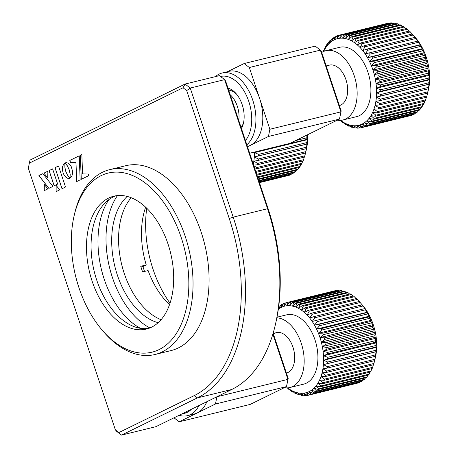 <?xml version="1.0" encoding="UTF-8"?>
<svg xmlns="http://www.w3.org/2000/svg" width="458" height="458" viewBox="0 0 458 458"><rect width="100%" height="100%" fill="white"/><g stroke="black" fill="none" stroke-linecap="round" stroke-linejoin="round"><path stroke-width="0.69" d="M169.992 303.19A89.218 54.313 76.2 0 1 153.012 269.167A89.218 54.313 76.2 0 1 146.743 208.224M179.17 421.795L250.211 404.403L286.496 386.609L287.933 379.379L216.897 396.771L215.455 404.002L179.17 421.795L174 417.799M341.17 110.951L339.481 119.091L340.912 111.867L320.377 50.128L321.401 51.536L341.17 110.951L340.912 111.867L269.871 129.259L268.44 136.484L247.503 146.755M269.871 129.259L249.329 67.515L244.166 63.525L227.443 71.723M273.128 333.206L288.185 378.463L286.496 386.609L215.455 404.002M288.185 378.463L287.933 379.379L272.865 334.094M249.329 67.515L320.377 50.128L315.207 46.132L244.166 63.525M249.656 153.23L289.994 143.36L339.481 119.091L268.44 136.484M230.208 94.772A20.816 12.675 76.2 0 1 237.977 108.472A20.816 12.675 76.2 0 1 238.784 120.546M245.442 140.566A35.69 21.726 -103.8 0 0 244.875 92.436A35.69 21.726 -103.8 0 0 220.527 76.475M215.449 76.623A38.661 23.535 76.2 0 1 222.09 73.034A38.661 23.535 76.2 0 1 248.494 90.312A38.661 23.535 76.2 0 1 246.845 144.785M222.09 73.034L228.966 71.351A38.661 23.535 76.2 0 1 255.364 88.629A38.661 23.535 76.2 0 1 247.4 146.44M227.992 88.113A23.793 14.484 76.2 0 1 236.156 93.684A23.793 14.484 76.2 0 1 239.58 98.67A23.793 14.484 76.2 0 1 243.416 123.322A23.793 14.484 76.2 0 1 241.446 128.561M236.866 94.548A20.816 12.675 -103.8 0 0 228.674 90.152M241.091 127.484A20.816 12.675 -103.8 0 0 243.645 122.229M427.715 92.722L428.396 89.814A41.632 25.345 -103.8 0 0 427.554 61.584A41.632 25.345 -103.8 0 0 415.704 37.951L412.91 34.705A47.58 28.969 -103.8 0 0 412.28 33.989L364.156 45.771A47.58 28.969 76.2 0 1 365.049 46.796L362.725 50.592A44.609 27.154 -103.8 0 0 360.097 47.569A44.609 27.154 -103.8 0 0 357.332 44.924A44.609 27.154 -103.8 0 0 354.469 42.68A44.609 27.154 -103.8 0 0 351.538 40.871A44.609 27.154 -103.8 0 0 348.567 39.514A44.609 27.154 -103.8 0 0 345.595 38.615A44.609 27.154 -103.8 0 0 342.647 38.197A44.609 27.154 -103.8 0 0 339.762 38.254A44.609 27.154 -103.8 0 0 336.968 38.793A44.609 27.154 -103.8 0 0 334.3 39.806A44.609 27.154 -103.8 0 0 331.781 41.283A44.609 27.154 -103.8 0 0 329.439 43.201A44.609 27.154 -103.8 0 0 327.304 45.542A44.609 27.154 -103.8 0 0 325.403 48.29A44.609 27.154 -103.8 0 0 323.743 51.399A44.609 27.154 -103.8 0 0 323.737 51.416L324.98 47.626A47.58 28.969 76.2 0 1 325.541 46.573L325.403 48.29L326.84 44.437A47.58 28.969 76.2 0 1 327.487 43.504L327.304 45.542L328.959 41.655A47.58 28.969 76.2 0 1 329.68 40.859L329.439 43.201L331.311 39.302A47.58 28.969 76.2 0 1 332.107 38.655L331.781 41.283L333.876 37.419A47.58 28.969 76.2 0 1 334.729 36.915L334.3 39.806L336.624 36.01A47.58 28.969 76.2 0 1 337.529 35.667L336.968 38.793L339.521 35.1A47.58 28.969 76.2 0 1 340.466 34.922L339.762 38.254L342.532 34.699A47.58 28.969 76.2 0 1 343.511 34.682L342.647 38.197L345.635 34.814A47.58 28.969 76.2 0 1 346.637 34.957L345.595 38.615L348.796 35.432A47.58 28.969 76.2 0 1 349.803 35.735L348.567 39.514L351.967 36.56A47.58 28.969 76.2 0 1 352.975 37.024L351.538 40.871L355.127 38.174A47.58 28.969 76.2 0 1 356.118 38.793L354.469 42.68L358.23 40.27A47.58 28.969 76.2 0 1 359.204 41.025L357.332 44.924L361.253 42.806A47.58 28.969 76.2 0 1 362.192 43.705L360.097 47.569L364.156 45.771M377.884 71.86L426.009 60.078L427.005 61.653L426.862 63.37L378.737 75.152A47.58 28.969 76.2 0 1 379.087 76.692L375.32 79.108A44.609 27.154 -103.8 0 0 374.295 74.557A44.609 27.154 -103.8 0 0 372.984 70.085A44.609 27.154 -103.8 0 0 371.398 65.74A44.609 27.154 -103.8 0 0 369.56 61.578A44.609 27.154 -103.8 0 0 367.482 57.634A44.609 27.154 -103.8 0 0 365.198 53.958A44.609 27.154 -103.8 0 0 362.725 50.592L366.91 49.126A47.58 28.969 76.2 0 1 367.745 50.265L365.198 53.958L369.48 52.836A47.58 28.969 76.2 0 1 370.259 54.078L367.482 57.634L371.844 56.855A47.58 28.969 76.2 0 1 372.549 58.195L369.56 61.578L373.974 61.149A47.58 28.969 76.2 0 1 374.598 62.557L371.398 65.74L375.846 65.66A47.58 28.969 76.2 0 1 376.384 67.131L372.984 70.085L377.438 70.343A47.58 28.969 76.2 0 1 377.884 71.86L374.295 74.557L378.737 75.152M379.087 76.692L427.211 64.91A47.58 28.969 -103.8 0 0 426.862 63.37M427.211 64.91L428.03 66.204L427.852 68.242L379.722 80.024A47.58 28.969 76.2 0 1 379.974 81.581L376.052 83.694A44.609 27.154 -103.8 0 0 375.32 79.108L379.722 80.024M379.974 81.581L428.098 69.799A47.58 28.969 -103.8 0 0 427.852 68.242M428.098 69.799L428.757 70.79L428.516 73.131L380.392 84.913A47.58 28.969 76.2 0 1 380.535 86.465L376.47 88.262A44.609 27.154 -103.8 0 0 376.052 83.694L380.392 84.913M380.535 86.465L428.659 74.683A47.58 28.969 -103.8 0 0 428.516 73.131M428.659 74.683L429.18 75.358L428.854 77.986L380.73 89.768A47.58 28.969 76.2 0 1 380.77 91.291L376.585 92.756A44.609 27.154 -103.8 0 0 376.47 88.262L380.73 89.768M380.77 91.291L428.894 79.509A47.58 28.969 -103.8 0 0 428.854 77.986M428.894 79.509L429.295 79.852L428.865 82.743L380.735 94.525A47.58 28.969 76.2 0 1 380.672 96.008L376.39 97.136A44.609 27.154 -103.8 0 0 376.585 92.756L380.735 94.525M380.672 96.008L428.797 84.226A47.58 28.969 -103.8 0 0 428.865 82.743M428.797 84.226L429.094 84.232L428.539 87.358L380.415 99.14A47.58 28.969 76.2 0 1 380.243 100.571L375.881 101.35A44.609 27.154 -103.8 0 0 376.39 97.136L380.415 99.14M380.243 100.571L428.367 88.789A47.58 28.969 -103.8 0 0 428.539 87.358M428.367 88.789L427.887 91.783L379.762 103.565A47.58 28.969 76.2 0 1 379.487 104.922L375.068 105.351A44.609 27.154 -103.8 0 0 375.881 101.35L379.762 103.565M379.487 104.922L427.612 93.14A47.58 28.969 -103.8 0 0 427.887 91.783M378.411 109.015L373.963 109.096A44.609 27.154 -103.8 0 0 375.068 105.351L378.789 107.745A47.58 28.969 76.2 0 1 378.411 109.015L426.535 97.233A47.58 28.969 -103.8 0 0 426.913 95.962L427.778 92.447M426.369 97.273L425.625 99.85L377.501 111.632A47.58 28.969 76.2 0 1 377.031 112.805L372.572 112.542A44.609 27.154 -103.8 0 0 373.963 109.096L377.501 111.632M377.031 112.805L425.156 101.023A47.58 28.969 -103.8 0 0 425.625 99.85M424.806 101.109L424.045 103.411L375.921 115.193A47.58 28.969 76.2 0 1 375.36 116.246L370.917 115.656A44.609 27.154 -103.8 0 0 372.572 112.542L375.921 115.193M375.36 116.246L423.484 104.464A47.58 28.969 -103.8 0 0 424.045 103.411M422.94 104.601L422.184 106.599L374.06 118.382A47.58 28.969 76.2 0 1 373.413 119.315L369.011 118.399A44.609 27.154 -103.8 0 0 370.917 115.656L374.06 118.382M373.413 119.315L421.543 107.533A47.58 28.969 -103.8 0 0 422.184 106.599M420.782 107.716L420.066 109.388L371.942 121.17A47.58 28.969 76.2 0 1 371.22 121.96L366.875 120.74A44.609 27.154 -103.8 0 0 369.011 118.399L371.942 121.17M371.22 121.96L419.345 110.178A47.58 28.969 -103.8 0 0 420.066 109.388M418.349 110.424L417.713 111.735L369.589 123.517A47.58 28.969 76.2 0 1 368.793 124.17L364.539 122.664A44.609 27.154 -103.8 0 0 366.875 120.74L369.589 123.517M368.793 124.17L416.923 112.387A47.58 28.969 -103.8 0 0 417.713 111.735M415.658 112.697L415.148 113.624L367.024 125.406A47.58 28.969 76.2 0 1 366.171 125.904L362.02 124.135A44.609 27.154 -103.8 0 0 364.539 122.664L367.024 125.406M366.171 125.904L414.295 114.122A47.58 28.969 -103.8 0 0 415.148 113.624M412.727 114.506L412.406 115.027L364.282 126.809A47.58 28.969 76.2 0 1 363.371 127.152L359.347 125.148A44.609 27.154 -103.8 0 0 362.02 124.135L364.282 126.809M363.371 127.152L411.502 115.37A47.58 28.969 -103.8 0 0 412.406 115.027M409.572 115.84L361.385 127.719A47.58 28.969 76.2 0 1 360.435 127.902L356.553 125.687L358.368 128.12A47.58 28.969 76.2 0 1 357.389 128.137L353.668 125.744A44.609 27.154 -103.8 0 0 356.553 125.687A44.609 27.154 -103.8 0 0 359.347 125.148L361.385 127.719M337.271 120.179A35.69 21.726 -103.8 0 0 342.893 120.002L356.645 116.635A35.69 21.726 -103.8 0 0 369.068 76.039A35.69 21.726 -103.8 0 0 339.67 47.306L325.924 50.672A35.69 21.726 -103.8 0 0 321.728 52.504M342.893 120.002A35.69 21.726 -103.8 0 0 355.316 79.406A35.69 21.726 -103.8 0 0 325.924 50.672M339.372 105.552A20.816 12.675 -103.8 0 0 346.603 81.879A20.816 12.675 -103.8 0 0 326.417 66.605M354.263 127.862L350.725 125.326A44.609 27.154 -103.8 0 0 353.668 125.744L355.265 128.005A47.58 28.969 76.2 0 1 354.263 127.862M350.725 125.326L352.105 127.387A47.58 28.969 76.2 0 1 351.097 127.084L347.748 124.433A44.609 27.154 -103.8 0 0 350.725 125.326M347.925 125.801L344.782 123.07A44.609 27.154 -103.8 0 0 347.748 124.433L348.933 126.259A47.58 28.969 76.2 0 1 347.925 125.801M344.782 123.07L345.773 124.645A47.58 28.969 76.2 0 1 344.782 124.032L341.851 121.261A44.609 27.154 -103.8 0 0 344.782 123.07M340.615 120.351A44.609 27.154 -103.8 0 0 341.851 121.261L342.67 122.555A47.58 28.969 76.2 0 1 341.697 121.794L340.3 120.368M323.268 51.628L323.4 51.187A47.58 28.969 76.2 0 1 323.869 50.019L323.743 51.399M360.08 127.696L358.368 128.12M356.65 127.668L355.265 128.005M353.21 127.112L352.105 127.387M349.786 126.047L348.933 126.259M346.408 124.49L345.773 124.645M343.099 122.446L342.67 122.555M323.869 50.019L324.218 49.933M325.541 46.573L326.085 46.435M327.487 43.504L328.243 43.321M329.68 40.859L330.676 40.613M332.107 38.655L333.367 38.346M334.729 36.915L336.298 36.531M337.529 35.667L339.452 35.197M340.466 34.922L388.59 23.14A47.58 28.969 -103.8 0 0 387.645 23.324L339.521 35.1M388.59 23.14L388.945 23.341M343.511 34.682L391.642 22.9A47.58 28.969 -103.8 0 0 390.663 22.923L342.532 34.699M391.642 22.9L392.374 23.369M346.637 34.957L394.762 23.175A47.58 28.969 -103.8 0 0 393.765 23.032L345.635 34.814M394.762 23.175L395.815 23.925M349.803 35.735L397.928 23.953A47.58 28.969 -103.8 0 0 396.92 23.656L348.796 35.432M397.928 23.953L399.239 24.99M352.975 37.024L401.099 25.242A47.58 28.969 -103.8 0 0 400.092 24.778L351.967 36.56M401.099 25.242L402.616 26.553M356.118 38.793L404.248 27.011A47.58 28.969 -103.8 0 0 403.252 26.392L355.127 38.174M404.248 27.011L405.925 28.591M359.204 41.025L407.328 29.243A47.58 28.969 -103.8 0 0 406.361 28.488L358.23 40.27M407.328 29.243L409.137 31.087M362.192 43.705L410.316 31.923A47.58 28.969 -103.8 0 0 409.378 31.024L361.253 42.806M410.316 31.923L412.211 34.007M365.049 46.796L413.173 35.014A47.58 28.969 -103.8 0 0 412.91 34.705M413.173 35.014L415.435 37.688L415.034 37.344L366.91 49.126M367.745 50.265L415.875 38.489A47.58 28.969 -103.8 0 0 415.034 37.344M415.875 38.489L417.908 41.06L369.48 52.836M370.259 54.078L418.383 42.296A47.58 28.969 -103.8 0 0 417.604 41.054M418.383 42.296L420.192 44.729L419.969 45.073L371.844 56.855M367.482 57.634L420.192 44.729M372.549 58.195L420.673 46.413A47.58 28.969 -103.8 0 0 419.969 45.073M420.673 46.413L422.265 48.674L422.099 49.367L373.974 61.149M369.56 61.578L422.265 48.674M374.598 62.557L422.723 50.775A47.58 28.969 -103.8 0 0 422.099 49.367M422.723 50.775L424.108 52.836L423.971 53.878L375.846 65.66M371.398 65.74L424.108 52.836M376.384 67.131L424.509 55.349A47.58 28.969 -103.8 0 0 423.971 53.878M424.509 55.349L425.688 57.181L425.562 58.561L377.438 70.343M372.984 70.085L425.688 57.181M426.009 60.078A47.58 28.969 -103.8 0 0 425.562 58.561M374.295 74.557L427.005 61.653M375.32 79.108L428.03 66.204M376.052 83.694L428.757 70.79M376.47 88.262L429.18 75.358M376.585 92.756L429.295 79.852M376.39 97.136L429.094 84.232M426.913 95.962L378.789 107.745M182.45 413.66A35.69 21.726 -103.8 0 0 191.392 409.275M198.995 405.548A38.661 23.535 76.2 0 1 187.494 415.652A38.661 23.535 76.2 0 1 179.107 415.297M206.873 401.683A38.661 23.535 76.2 0 1 194.369 413.969L187.494 415.652M305.652 152.566L306.333 149.663A41.632 25.345 -103.8 0 0 307.553 134.749M306.986 135.024L306.791 137.829L295.748 140.537M258.701 151.02A47.58 28.969 76.2 0 1 258.707 151.14L306.831 139.358A47.58 28.969 -103.8 0 0 306.791 137.829M306.831 139.358L307.232 139.701L306.803 142.593L258.673 154.375A47.58 28.969 76.2 0 1 258.61 155.857L254.322 156.985A44.609 27.154 -103.8 0 0 254.522 152.606A44.609 27.154 -103.8 0 0 254.528 152.039M258.61 155.857L306.734 144.075A47.58 28.969 -103.8 0 0 306.803 142.593M306.734 144.075L307.032 144.081L306.476 147.207L258.352 158.989A47.58 28.969 76.2 0 1 258.18 160.42L253.818 161.199A44.609 27.154 -103.8 0 0 254.322 156.985L258.352 158.989M258.18 160.42L306.305 148.638A47.58 28.969 -103.8 0 0 306.476 147.207M306.305 148.638L305.824 151.632L257.699 163.414A47.58 28.969 76.2 0 1 257.425 164.766L253.618 165.138M257.425 164.766L305.549 152.989A47.58 28.969 -103.8 0 0 305.824 151.632M253.812 165.722L256.72 167.594A47.58 28.969 76.2 0 1 256.348 168.859L304.473 157.077A47.58 28.969 -103.8 0 0 304.851 155.812L305.715 152.296M304.307 157.123L303.562 159.699L255.707 171.418M256.028 172.391L303.093 160.867A47.58 28.969 -103.8 0 0 303.562 159.699M302.744 160.953L301.982 163.26L256.68 174.349M256.967 175.196L301.421 164.313A47.58 28.969 -103.8 0 0 301.982 163.26M300.877 164.451L300.122 166.449L257.522 176.88M257.762 177.589L299.475 167.382A47.58 28.969 -103.8 0 0 300.122 166.449M298.719 167.565L298.003 169.231L258.22 178.975M258.409 179.542L297.282 170.027A47.58 28.969 -103.8 0 0 298.003 169.231M296.286 170.273L295.65 171.584L258.764 180.612M258.907 181.036L294.855 172.231A47.58 28.969 -103.8 0 0 295.65 171.584M293.595 172.54L293.086 173.468L259.154 181.78M259.239 182.044L292.233 173.971A47.58 28.969 -103.8 0 0 293.086 173.468M290.664 174.355L290.343 174.876L259.377 182.456M259.417 182.57L289.439 175.219A47.58 28.969 -103.8 0 0 290.343 174.876M287.51 175.689L259.44 182.639M258.707 151.14L254.522 152.606L258.673 154.375M253.268 164.084A44.609 27.154 -103.8 0 0 253.818 161.199L257.699 163.414M256.348 168.859L254.866 168.887M306.127 135.448L307.118 135.202M254.522 152.606L307.232 139.701M254.322 156.985L307.032 144.081M304.851 155.812L256.72 167.594M374.736 360.234L375.417 357.332A41.632 25.345 -103.8 0 0 374.57 329.102A41.632 25.345 -103.8 0 0 362.719 305.463L359.925 302.217A47.58 28.969 -103.8 0 0 359.301 301.507L311.177 313.289A47.58 28.969 76.2 0 1 312.07 314.314L309.745 318.11A44.609 27.154 -103.8 0 0 307.112 315.087A44.609 27.154 -103.8 0 0 304.352 312.436A44.609 27.154 -103.8 0 0 301.484 310.198A44.609 27.154 -103.8 0 0 298.553 308.389A44.609 27.154 -103.8 0 0 295.587 307.026A44.609 27.154 -103.8 0 0 292.61 306.133A44.609 27.154 -103.8 0 0 289.668 305.709A44.609 27.154 -103.8 0 0 286.782 305.772A44.609 27.154 -103.8 0 0 283.989 306.31A44.609 27.154 -103.8 0 0 281.315 307.324A44.609 27.154 -103.8 0 0 278.796 308.795A44.609 27.154 -103.8 0 0 278.355 309.116M324.905 339.372L373.03 327.59L374.02 329.165L373.883 330.882L325.752 342.664A47.58 28.969 76.2 0 1 326.102 344.21L322.34 346.626A44.609 27.154 -103.8 0 0 321.31 342.069A44.609 27.154 -103.8 0 0 319.999 337.598A44.609 27.154 -103.8 0 0 318.413 333.258A44.609 27.154 -103.8 0 0 316.575 329.09A44.609 27.154 -103.8 0 0 314.503 325.151A44.609 27.154 -103.8 0 0 312.219 321.476A44.609 27.154 -103.8 0 0 309.745 318.11L313.925 316.644A47.58 28.969 76.2 0 1 314.766 317.783L312.219 321.476L316.501 320.348A47.58 28.969 76.2 0 1 317.274 321.596L314.503 325.151L318.865 324.373A47.58 28.969 76.2 0 1 319.564 325.707L316.575 329.09L320.995 328.661A47.58 28.969 76.2 0 1 321.613 330.075L318.413 333.258L322.861 333.172A47.58 28.969 76.2 0 1 323.4 334.643L319.999 337.598L324.459 337.861A47.58 28.969 76.2 0 1 324.905 339.372L321.31 342.069L325.752 342.664M326.102 344.21L374.226 332.428A47.58 28.969 -103.8 0 0 373.883 330.882M374.226 332.428L375.05 333.722L374.867 335.76L326.743 347.536A47.58 28.969 76.2 0 1 326.989 349.093L323.067 351.206A44.609 27.154 -103.8 0 0 322.34 346.626L326.743 347.536M326.989 349.093L375.113 337.311A47.58 28.969 -103.8 0 0 374.867 335.76M375.113 337.311L375.778 338.307L375.537 340.649L327.413 352.431A47.58 28.969 76.2 0 1 327.556 353.977L323.491 355.774A44.609 27.154 -103.8 0 0 323.067 351.206L327.413 352.431M327.556 353.977L375.68 342.195A47.58 28.969 -103.8 0 0 375.537 340.649M375.68 342.195L376.201 342.87L375.875 345.498L327.751 357.28A47.58 28.969 76.2 0 1 327.785 358.803L323.606 360.274A44.609 27.154 -103.8 0 0 323.491 355.774L327.751 357.28M327.785 358.803L375.915 347.021A47.58 28.969 -103.8 0 0 375.875 345.498M375.915 347.021L376.316 347.37L375.881 350.261L327.756 362.038A47.58 28.969 76.2 0 1 327.688 363.526L323.405 364.654A44.609 27.154 -103.8 0 0 323.606 360.274L327.756 362.038M327.688 363.526L375.812 351.744A47.58 28.969 -103.8 0 0 375.881 350.261M375.812 351.744L376.115 351.75L375.554 354.876L327.43 366.658A47.58 28.969 76.2 0 1 327.258 368.083L322.896 368.862A44.609 27.154 -103.8 0 0 323.405 364.654L327.43 366.658M327.258 368.083L375.383 356.301A47.58 28.969 -103.8 0 0 375.554 354.876M375.383 356.301L374.902 359.295L326.777 371.077A47.58 28.969 76.2 0 1 326.502 372.434L322.089 372.864A44.609 27.154 -103.8 0 0 322.896 368.862L326.777 371.077M326.502 372.434L374.627 360.652A47.58 28.969 -103.8 0 0 374.902 359.295M325.432 376.528L320.978 376.608A44.609 27.154 -103.8 0 0 322.089 372.864L325.804 375.257A47.58 28.969 76.2 0 1 325.432 376.528L373.556 364.745A47.58 28.969 -103.8 0 0 373.928 363.475L374.793 359.959M373.385 364.786L372.646 367.368L324.522 379.15A47.58 28.969 76.2 0 1 324.046 380.317L319.592 380.054A44.609 27.154 -103.8 0 0 320.978 376.608L324.522 379.15M324.046 380.317L372.177 368.535A47.58 28.969 -103.8 0 0 372.646 367.368M371.827 368.621L371.066 370.928L322.942 382.711A47.58 28.969 76.2 0 1 322.375 383.764L317.938 383.169A44.609 27.154 -103.8 0 0 319.592 380.054L322.942 382.711M322.375 383.764L370.505 371.982A47.58 28.969 -103.8 0 0 371.066 370.928M369.955 372.114L369.205 374.117L321.081 385.899A47.58 28.969 76.2 0 1 320.434 386.827L316.031 385.911A44.609 27.154 -103.8 0 0 317.938 383.169L321.081 385.899M320.434 386.827L368.558 375.045A47.58 28.969 -103.8 0 0 369.205 374.117M367.797 375.234L367.087 376.9L318.963 388.682A47.58 28.969 76.2 0 1 318.236 389.477L313.896 388.258A44.609 27.154 -103.8 0 0 316.031 385.911L318.963 388.682M318.236 389.477L366.36 377.695A47.58 28.969 -103.8 0 0 367.087 376.9M365.364 377.942L364.734 379.247L316.604 391.029A47.58 28.969 76.2 0 1 315.814 391.682L311.555 390.176A44.609 27.154 -103.8 0 0 313.896 388.258L316.604 391.029M315.814 391.682L363.938 379.9A47.58 28.969 -103.8 0 0 364.734 379.247M362.673 380.209L362.169 381.136L314.045 392.918A47.58 28.969 76.2 0 1 313.186 393.416L309.035 391.647A44.609 27.154 -103.8 0 0 311.555 390.176L314.045 392.918M313.186 393.416L361.316 381.634A47.58 28.969 -103.8 0 0 362.169 381.136M359.742 382.018L359.421 382.545L311.297 394.321A47.58 28.969 76.2 0 1 310.392 394.664L306.368 392.661A44.609 27.154 -103.8 0 0 309.035 391.647L311.297 394.321M310.392 394.664L358.517 382.882A47.58 28.969 -103.8 0 0 359.421 382.545M356.593 383.357L308.4 395.231A47.58 28.969 76.2 0 1 307.455 395.414L303.574 393.199L305.383 395.632A47.58 28.969 76.2 0 1 304.404 395.655L300.688 393.262A44.609 27.154 -103.8 0 0 303.574 393.199A44.609 27.154 -103.8 0 0 306.368 392.661L308.4 395.231M284.286 387.691A35.69 21.726 -103.8 0 0 289.914 387.514L303.665 384.147A35.69 21.726 -103.8 0 0 316.083 343.552A35.69 21.726 -103.8 0 0 286.691 314.823L276.993 317.194M289.914 387.514A35.69 21.726 -103.8 0 0 302.337 346.918A35.69 21.726 -103.8 0 0 276.872 317.823M286.393 373.07A20.816 12.675 -103.8 0 0 293.624 349.391A20.816 12.675 -103.8 0 0 273.432 334.117M301.284 395.38L297.74 392.838A44.609 27.154 -103.8 0 0 300.688 393.262L302.28 395.523A47.58 28.969 76.2 0 1 301.284 395.38M297.74 392.838L299.126 394.899A47.58 28.969 76.2 0 1 298.118 394.596L294.769 391.945A44.609 27.154 -103.8 0 0 297.74 392.838M294.946 393.313L291.798 390.582A44.609 27.154 -103.8 0 0 294.769 391.945L295.948 393.777A47.58 28.969 76.2 0 1 294.946 393.313M291.798 390.582L292.794 392.157A47.58 28.969 76.2 0 1 291.798 391.544L288.866 388.773A44.609 27.154 -103.8 0 0 291.798 390.582M287.63 387.869A44.609 27.154 -103.8 0 0 288.866 388.773L289.685 390.067A47.58 28.969 76.2 0 1 288.717 389.306L287.321 387.886M278.71 306.499A47.58 28.969 76.2 0 1 279.122 306.167L278.796 308.795L280.897 304.931A47.58 28.969 76.2 0 1 281.75 304.433L281.315 307.324L283.639 303.528A47.58 28.969 76.2 0 1 284.544 303.185L283.989 306.31L286.536 302.618A47.58 28.969 76.2 0 1 287.481 302.435L286.782 305.772L289.553 302.217A47.58 28.969 76.2 0 1 290.532 302.194L289.668 305.709L292.656 302.326A47.58 28.969 76.2 0 1 293.652 302.469L292.61 306.133L295.811 302.95A47.58 28.969 76.2 0 1 296.818 303.253L295.587 307.026L298.988 304.072A47.58 28.969 76.2 0 1 299.996 304.536L298.553 308.389L302.143 305.692A47.58 28.969 76.2 0 1 303.139 306.305L301.484 310.198L305.251 307.782A47.58 28.969 76.2 0 1 306.219 308.543L304.352 312.436L308.274 310.324A47.58 28.969 76.2 0 1 309.207 311.222L307.112 315.087L311.177 313.289M307.1 395.214L305.383 395.632M303.671 395.18L302.28 395.523M300.23 394.63L299.126 394.899M296.807 393.565L295.948 393.777M293.423 392.002L292.794 392.157M290.114 389.964L289.685 390.067M279.122 306.167L280.388 305.858M281.75 304.433L283.319 304.049M284.544 303.185L286.473 302.709M287.481 302.435L335.611 290.653A47.58 28.969 -103.8 0 0 334.661 290.836L286.536 302.618M335.611 290.653L335.966 290.853M290.532 302.194L338.657 290.412A47.58 28.969 -103.8 0 0 337.678 290.435L289.553 302.217M338.657 290.412L339.395 290.887M293.652 302.469L341.783 290.687A47.58 28.969 -103.8 0 0 340.781 290.544L292.656 302.326M341.783 290.687L342.83 291.437M296.818 303.253L344.948 291.471A47.58 28.969 -103.8 0 0 343.941 291.168L295.811 302.95M344.948 291.471L346.254 292.502M299.996 304.536L348.12 292.754A47.58 28.969 -103.8 0 0 347.112 292.296L298.988 304.072M348.12 292.754L349.637 294.065M303.139 306.305L351.263 294.523A47.58 28.969 -103.8 0 0 350.273 293.91L302.143 305.692M351.263 294.523L352.946 296.103M306.219 308.543L354.349 296.761A47.58 28.969 -103.8 0 0 353.376 296L305.251 307.782M354.349 296.761L356.152 298.599M309.207 311.222L357.332 299.44A47.58 28.969 -103.8 0 0 356.398 298.542L308.274 310.324M357.332 299.44L359.227 301.524M312.07 314.314L360.194 302.532A47.58 28.969 -103.8 0 0 359.925 302.217M360.194 302.532L362.455 305.205L362.055 304.862L313.925 316.644M314.766 317.783L362.891 306.001A47.58 28.969 -103.8 0 0 362.055 304.862M362.891 306.001L364.923 308.572L316.501 320.348M317.274 321.596L365.398 309.814A47.58 28.969 -103.8 0 0 364.625 308.566M365.398 309.814L367.213 312.247L366.99 312.591L318.865 324.373M314.503 325.151L367.213 312.247M319.564 325.707L367.694 313.925A47.58 28.969 -103.8 0 0 366.99 312.591M367.694 313.925L369.285 316.186L369.119 316.879L320.995 328.661M316.575 329.09L369.285 316.186M321.613 330.075L369.743 318.293A47.58 28.969 -103.8 0 0 369.119 316.879M369.743 318.293L371.123 320.354L370.991 321.39L322.861 333.172M318.413 333.258L371.123 320.354M323.4 334.643L371.53 322.861A47.58 28.969 -103.8 0 0 370.991 321.39M371.53 322.861L372.709 324.693L372.583 326.079L324.459 337.861M319.999 337.598L372.709 324.693M373.03 327.59A47.58 28.969 -103.8 0 0 372.583 326.079M321.31 342.069L374.02 329.165M322.34 346.626L375.05 333.722M323.067 351.206L375.778 338.307M323.491 355.774L376.201 342.87M323.606 360.274L376.316 347.37M323.405 364.654L376.115 351.75M373.928 363.475L325.804 375.257M58.521 165.985L55.057 167.68L62.053 188.719M62.013 188.742L65.523 187.019L58.521 165.973L55.012 167.691L62.013 188.742M71.837 176.175L72.541 173.679L72.587 171.475L71.356 166.867L70.211 164.994L68.379 163.288L66.404 162.636L64.962 162.945L67.498 166.036L69.175 169.712L70.074 173.782L70.017 178.093L71.837 176.175M65.471 162.75L65.007 162.934L67.544 166.025L69.496 170.582L70.189 174.464L70.063 178.07M47.878 171.2L43.974 173.118L47.735 177.985M47.878 171.189L43.928 173.13L47.735 178.048L47.878 171.189M42.875 173.645L38.907 175.586L48.874 188.387L52.916 186.406L42.875 173.645L38.953 175.574L48.914 188.37M56.145 185.347L56.128 191.627M56.082 191.65L59.666 189.893L56.099 185.29L56.082 191.65M80.373 155.268L81.238 179.33L88.72 175.666L88.176 174.023L82.549 173.92L81.85 154.535L80.373 155.268L81.284 179.313M79.24 155.823L69.856 160.426L70.532 162.447L75.965 162.309L76.721 181.545M75.919 162.321L76.675 181.568L80.15 179.868L79.24 155.812L69.811 160.437L70.486 162.458L75.965 162.309M64.853 163.609L64.933 163.002L63.736 163.953L62.551 166.723L62.403 169.597L63.038 172.723L63.983 174.87L65.649 177.04L67.566 178.242L69.524 178.322L69.994 178.145L67.452 175.065L65.769 171.384L64.876 167.325L64.853 163.609M64.933 163.014L63.462 164.393L62.597 166.712L62.448 169.586L63.084 172.712L64.028 174.859L65.694 177.028L67.612 178.231L69.536 178.317M81.85 154.535L80.327 155.279M49.092 170.594L54.153 185.805L57.651 184.087L52.59 168.882L49.092 170.594M47.89 188.873L44.283 184.442L44.226 190.671L47.89 188.873M118.966 432.518L194.158 395.649A145.724 88.709 -103.8 0 0 229.24 218.512L186.687 90.587L183.034 87.759L29.346 163.117L28.333 168.229L115.313 429.696L121.507 435.1L155.88 426.684L231.759 389.483A148.695 90.518 -103.8 0 0 275.224 325.266A148.695 90.518 -103.8 0 0 267.558 208.728L224.615 79.64L219.451 75.644L185.072 84.06L183.034 87.759M29.346 163.117L30.022 160.082L185.072 84.06L190.242 88.056L186.687 90.587M275.224 325.266L275.71 323.182A145.724 88.709 76.2 0 0 268.199 208.974L225.645 81.049L224.615 79.64L190.242 88.056L233.185 217.144A148.695 90.518 76.2 0 1 197.387 397.899L121.507 435.1L116.343 431.104L115.313 429.696M44.329 184.5L44.271 190.648M52.59 168.887L49.138 170.582L54.193 185.782M144.528 271.434L142.913 266.579L146.245 264.942A68.402 41.638 76.2 0 1 145.655 207.182M146.245 264.942L140.749 266.293A68.402 41.638 -103.8 0 0 141.642 269.115A68.402 41.638 -103.8 0 0 142.615 271.903L148.111 270.558A68.402 41.638 76.2 0 0 169.512 304.616M124.227 273.38A68.402 41.638 76.2 0 1 131.194 197.713A68.402 41.638 76.2 0 0 124.227 273.38A68.402 41.638 76.2 0 0 161.056 319.695A68.402 41.638 76.2 0 1 124.227 273.38M140.978 267.054L142.913 266.579M158.142 322.672A68.402 41.638 76.2 0 1 117.351 275.063A68.402 41.638 76.2 0 1 127.232 196.413M149.869 327.928A77.322 47.071 76.2 0 1 112.405 277.485A77.322 47.071 76.2 0 1 117.471 195.577M102.311 330.292L103.708 331.918A95.167 57.931 -103.8 0 0 155.004 354.503L171.046 350.576A95.167 57.931 -103.8 0 0 201.199 232.263A95.167 57.931 -103.8 0 0 125.784 165.704L109.743 169.632A95.167 57.931 -103.8 0 0 74.683 213.365L74.196 215.449A92.19 56.122 -103.8 0 0 78.948 287.704A92.19 56.122 -103.8 0 0 102.311 330.292A92.19 56.122 -103.8 0 0 172.099 339.223A92.19 56.122 -103.8 0 0 181.219 237.559A92.19 56.122 -103.8 0 0 124.181 172.906A92.19 56.122 -103.8 0 0 74.196 215.449M155.004 354.503A95.167 57.931 -103.8 0 0 185.158 236.191A95.167 57.931 -103.8 0 0 109.743 169.632M116.137 195.738A68.402 41.638 -103.8 0 0 96.73 280.113A68.402 41.638 -103.8 0 0 148.615 328.403M92.144 281.235A68.402 41.638 76.2 0 1 113.819 196.196A68.402 41.638 76.2 0 1 168.023 244.028A68.402 41.638 76.2 0 1 146.348 329.067A68.402 41.638 76.2 0 1 92.144 281.235M140.486 328.34A75.536 45.983 76.2 0 1 104.229 279.248A75.536 45.983 76.2 0 1 108.952 199.545M268.199 208.974L267.558 208.728L233.185 217.144L229.24 218.512M194.158 395.649L197.387 397.899L231.759 389.483M326.188 65.918L329.457 65.116M273.208 333.43L276.477 332.634"/></g></svg>
